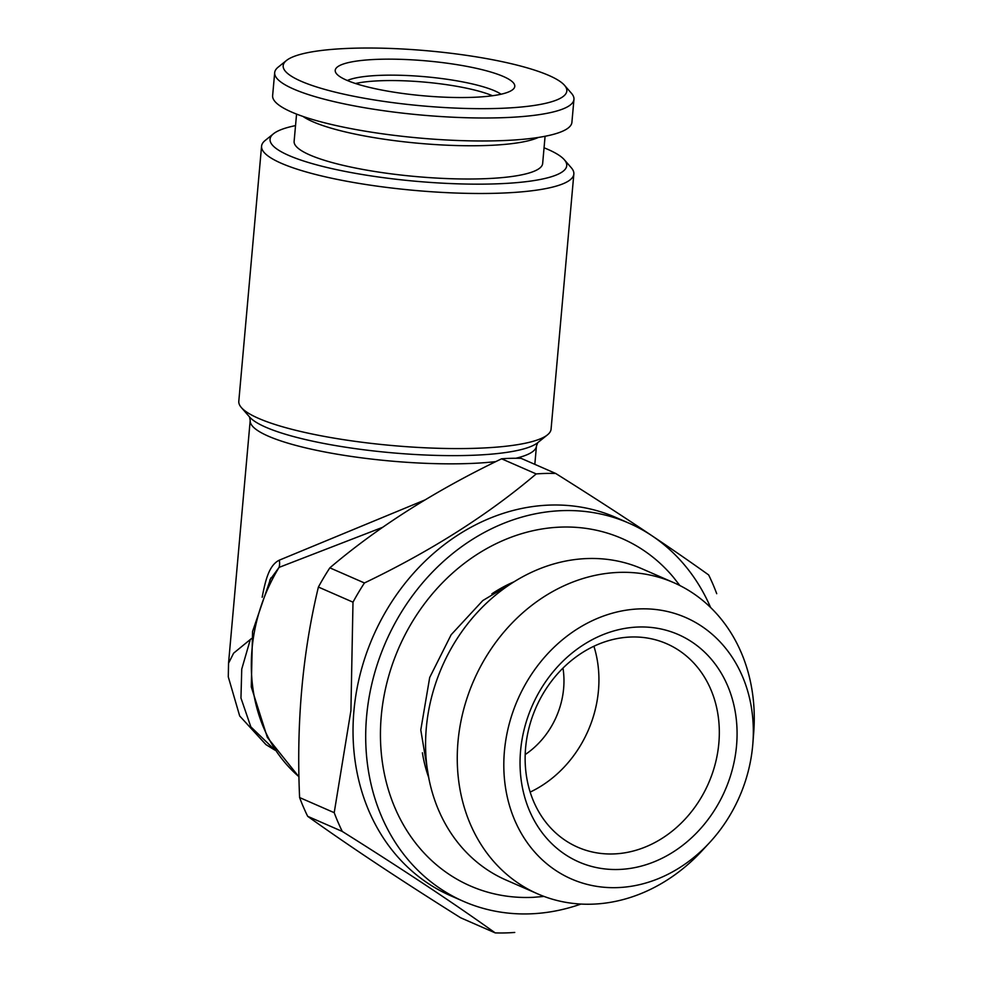 <?xml version="1.0" encoding="UTF-8"?>
<svg xmlns="http://www.w3.org/2000/svg" width="982" height="982" viewBox="0 0 982 982"><rect width="100%" height="100%" fill="white"/><g stroke="black" fill="none" stroke-linecap="round" stroke-linejoin="round"><path stroke-width="1.47" d="M296.564 114.084L294.121 141.359A124.751 24.243 5.1 0 0 309.833 154.972A124.751 24.243 5.1 0 0 448.602 178.638A124.751 24.243 5.1 0 0 542.653 163.54L545.084 136.265M544.053 147.791A148.92 28.932 -174.9 0 1 564.294 159.71A148.92 28.932 -174.9 0 1 468.61 184.088A148.92 28.932 -174.9 0 1 288.806 155.463A148.92 28.932 -174.9 0 1 273.499 133.761A148.92 28.932 -174.9 0 1 295.533 125.61M261.568 146.171L238.798 401.257A156.764 30.454 5.1 0 0 241.351 407.542A156.764 30.454 5.1 0 0 258.536 418.369A156.764 30.454 5.1 0 0 417.645 447.399A156.764 30.454 5.1 0 0 547.453 434.866A156.764 30.454 5.1 0 0 551.074 429.134L573.844 174.035A156.764 30.454 -174.9 0 1 455.673 193.024A156.764 30.454 -174.9 0 1 281.306 163.282A156.764 30.454 -174.9 0 1 261.568 146.171A156.764 30.454 -174.9 0 1 265.201 140.438L273.499 133.761M228.524 663.292L233.606 653.19L251.429 638.595M250.066 640.374L241.744 669.098L240.958 698.042L250.827 726.84L274.886 750.015M564.503 85.299L571.499 93.339A150.234 29.19 -174.9 0 1 573.954 99.366A150.234 29.19 -174.9 0 1 421.72 115.078A150.234 29.19 -174.9 0 1 274.69 72.656A150.234 29.19 -174.9 0 1 278.164 67.157L286.474 60.479A142.39 27.668 -174.9 0 1 404.375 49.1A142.39 27.668 -174.9 0 1 548.901 75.467A142.39 27.668 -174.9 0 1 564.503 85.299A142.39 27.668 -174.9 0 1 422.542 105.909A142.39 27.668 -174.9 0 1 286.474 60.479M573.954 99.366L571.905 122.333A150.234 29.19 -174.9 0 1 419.67 138.057A150.234 29.19 -174.9 0 1 272.628 95.622L274.69 72.656M501.593 458.803C435.038 490.742 377.788 527.088 329.854 567.841L364.445 582.964C431 551.025 488.25 514.678 536.197 473.925L501.593 458.803A235.14 199.493 -66.4 0 1 521.111 458.349L555.714 473.471C616.033 511.315 667.024 545.145 708.66 574.949A235.14 199.493 -66.4 0 1 716.725 593.693M525.615 747.732A111.04 94.198 -66.4 0 1 666.704 643.738A111.04 94.198 -66.4 0 1 708.55 783.206A111.04 94.198 -66.4 0 1 577.76 847.221A111.04 94.198 -66.4 0 1 525.615 747.732M593.901 646.242A111.04 94.198 -66.4 0 1 530.157 792.093M307.673 816.312C348.757 845.735 399.735 879.565 460.632 917.777L495.223 932.9C454.15 903.477 403.16 869.647 342.276 831.435L307.673 816.312A235.14 199.493 -66.4 0 1 299.608 797.556L334.211 812.679L350.918 710.624L352.992 602.175L318.401 587.052A235.14 199.493 -66.4 0 1 329.854 567.841M352.992 602.175A235.14 199.493 -66.4 0 1 364.445 582.964M503.435 76.522A90.135 17.516 -174.9 0 1 514.016 88.306A90.135 17.516 -174.9 0 1 423.451 95.794A90.135 17.516 -174.9 0 1 335.635 72.386A90.135 17.516 -174.9 0 1 398.213 59.264A90.135 17.516 -174.9 0 1 503.435 76.522M262.157 597.289L262.378 596.062A13.061 4.173 -169.1 0 1 262.575 596.209M262.378 596.062C265.41 581.135 268.724 565.362 279.293 560.17L424.801 500.01M514.089 581.774A143.703 121.915 113.6 0 0 491.884 593.828M422.395 752.801A143.703 121.915 113.6 0 0 428.631 777.302M544.016 896.431L533.607 897.303A189.551 160.815 -66.4 0 1 381.262 716.087A189.551 160.815 -66.4 0 1 497.567 542.985A189.551 160.815 -66.4 0 1 673.456 577.318L679.888 585.554M580.976 904.054A206.404 175.115 -66.4 0 1 463.529 901.366A206.404 175.115 -66.4 0 1 366.593 716.43A206.404 175.115 -66.4 0 1 628.848 523.124A206.404 175.115 -66.4 0 1 710.6 607.49M538.369 137.443A124.751 24.243 -174.9 0 1 419.204 143.335A124.751 24.243 -174.9 0 1 302.972 116.428M382.624 527.322L279.072 567.387A13.061 9.39 73.6 0 0 279.293 560.17M752.863 743.521L753.71 732.646A169.825 144.072 113.6 0 0 673.762 582.67L642.081 568.823A169.825 144.072 113.6 0 0 442.06 666.729A169.825 144.072 113.6 0 0 506.061 880.044L537.743 893.89A169.825 144.072 113.6 0 0 702.105 850.694L709.52 842.691A142.672 121.044 113.6 0 0 752.703 745.363A142.672 121.044 113.6 0 0 752.863 743.521A142.672 121.044 113.6 0 0 606.532 614.977A142.672 121.044 113.6 0 0 515.783 822.597A142.672 121.044 113.6 0 0 709.52 842.691M673.762 582.67A169.825 144.072 113.6 0 0 473.741 680.575A169.825 144.072 113.6 0 0 537.743 893.89M520.583 750.764A124.1 105.283 -66.4 0 1 691.929 641.983A124.1 105.283 -66.4 0 1 673.186 851.995A124.1 105.283 -66.4 0 1 520.583 750.764M463.529 901.366L450.861 895.829A206.404 175.115 -66.4 0 1 353.925 710.894A206.404 175.115 -66.4 0 1 616.18 517.575L628.848 523.124M536.197 473.925A235.14 199.493 -66.4 0 1 555.714 473.471M562.981 668.091A78.376 66.494 -66.4 0 1 525.198 754.557M564.294 159.71L571.291 167.75A156.764 30.454 -174.9 0 1 573.844 174.035M342.276 831.435A235.14 199.493 -66.4 0 1 334.211 812.679M514.752 932.446A235.14 199.493 -66.4 0 1 495.223 932.9M298.982 776.725A163.294 138.536 -66.4 0 1 252.03 649.09A163.294 138.536 -66.4 0 1 279.072 567.387L269.78 580.092M318.401 587.052C302.505 653.018 296.245 723.182 299.608 797.556M249.502 416.896L250.201 420.468A143.703 27.926 5.1 0 0 268.295 436.155A143.703 27.926 5.1 0 0 495.873 461.601M515.808 458.275A143.703 27.926 5.1 0 0 536.454 446.024L537.78 442.624M547.453 434.866L537.657 442.735A147.521 28.662 -174.9 0 1 415.496 454.519A147.521 28.662 -174.9 0 1 265.766 427.207A147.521 28.662 -174.9 0 1 249.6 417.019L241.351 407.542M355.496 83.519A80.34 15.614 -174.9 0 1 492.498 95.745M347.309 80.499A81.739 15.884 -174.9 0 1 417.387 76.117A81.739 15.884 -174.9 0 1 494.854 90.909A81.739 15.884 -174.9 0 1 501.09 94.223M250.201 420.468L228.548 663.12M536.454 446.024L534.822 464.351M228.548 663.132L228.29 676.868L239.682 715.964L265.975 744.638L275.009 750.187M515.918 580.657L482.8 600.567L451.155 634.74L429.699 677.482L420.787 729.97L429.048 779.413M298.994 776.922L267.35 737.408L251.282 686.897L252.558 631.5L270.909 577.87"/></g></svg>
